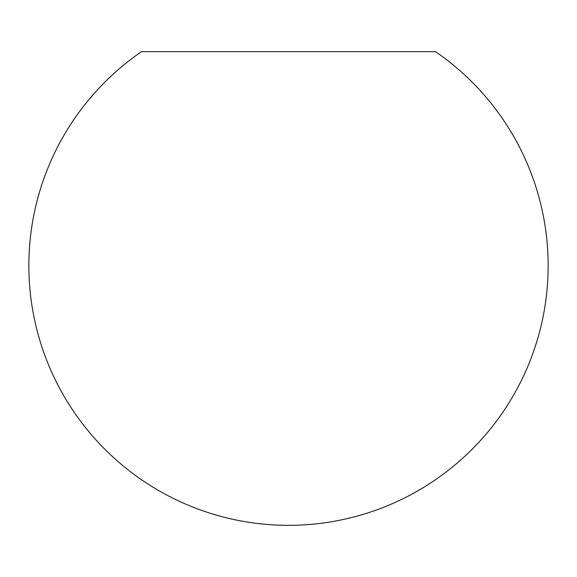 <?xml version="1.0" encoding="UTF-8"?>
<svg xmlns="http://www.w3.org/2000/svg" width="577" height="577" viewBox="0 0 577 577"><rect width="100%" height="100%" fill="white"/><g stroke="black" fill="none" stroke-linecap="round" stroke-linejoin="round"><path stroke-width="0.87" d="M353.838 51.663L141.495 51.663A259.65 259.65 0 0 0 288.5 525.337A259.65 259.65 0 0 0 435.505 51.663L288.5 51.663"/></g></svg>
